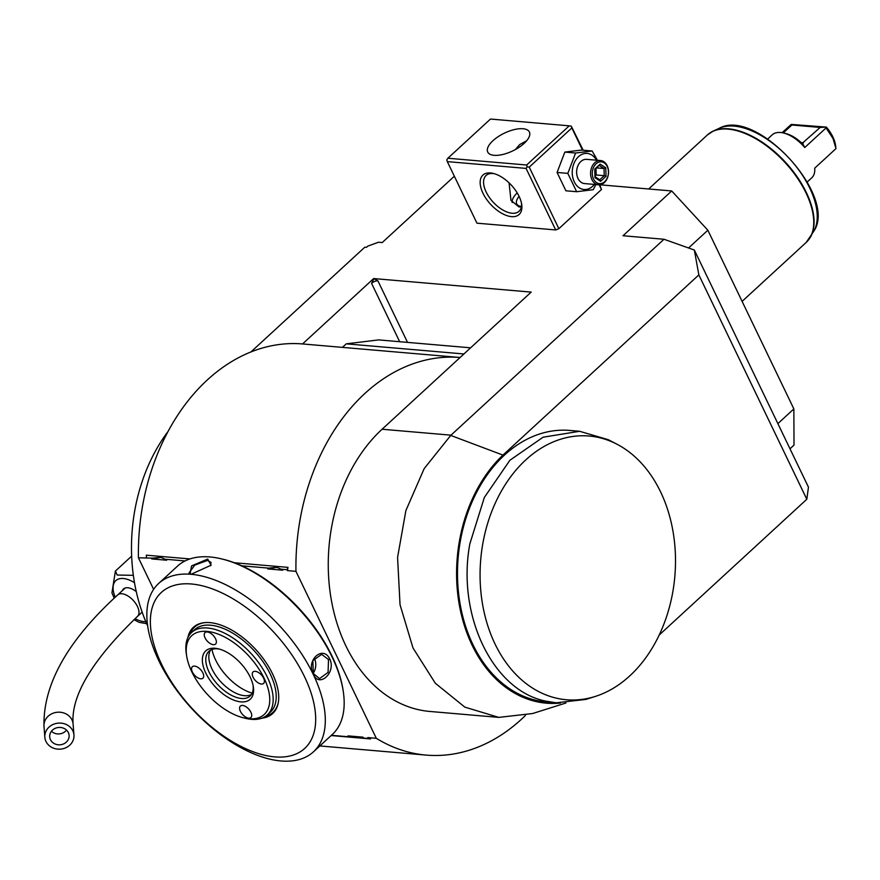 <?xml version="1.0" encoding="UTF-8"?>
<svg xmlns="http://www.w3.org/2000/svg" width="880" height="880" viewBox="0 0 880 880"><rect width="100%" height="100%" fill="white"/><g stroke="black" fill="none" stroke-linecap="round" stroke-linejoin="round"><path stroke-width="1.32" d="M146.674 623.656L139.106 622.336L133.98 619.674M131.659 556.116L115.401 571.065L117.161 575.036L133.353 575.333M114.191 598.191L111.947 592.845L115.401 571.065M122.32 590.678A15.081 7.953 47.4 0 1 123.475 588.962A15.081 7.953 47.4 0 1 127.754 587.752A15.081 7.953 47.4 0 1 136.279 591.646M45.98 741.466A14.597 13.046 175.6 0 0 62.821 748.77A14.597 13.046 175.6 0 0 73.953 734.998A14.597 13.046 175.6 0 0 72.82 730.796A14.597 13.046 175.6 0 0 55.979 723.492A14.597 13.046 175.6 0 0 44.847 737.253A14.597 13.046 175.6 0 0 45.98 741.466M50.457 739.684A9.735 8.701 -4.4 0 1 49.698 736.879A9.735 8.701 -4.4 0 1 57.123 727.705A9.735 8.701 -4.4 0 1 68.343 732.567A9.735 8.701 -4.4 0 1 69.102 735.372A9.735 8.701 -4.4 0 1 61.677 744.557A9.735 8.701 -4.4 0 1 50.457 739.684M454.344 176.231L382.217 242.561L378.499 242.242L367.796 246.114L366.476 247.324L364.837 247.181L250.888 351.989M599.797 184.778L671.704 190.96L707.861 230.23L688.556 247.984M663.993 239.261L694.342 250.041L808.456 487.157L806.817 499.257L698.852 274.912L502.942 455.092L450.714 435.424L663.993 239.261L623.018 235.741L671.704 190.96M373.813 278.894L371.569 283.338A4.862 2.068 154.3 0 1 377.894 280.819L373.648 278.553L531.179 292.105L382.085 429.242A155.716 114.631 94.9 0 0 331.078 598.576A155.716 114.631 94.9 0 0 429.88 711.458L498.795 717.387L532.631 713.526L565.95 702.988M373.648 278.553L302.544 343.948A199.518 146.861 94.9 0 1 302.819 343.97L460.075 357.5A199.518 146.861 -85.1 0 0 295.955 571.34L287.474 570.614L287.98 567.369L234.377 562.749M558.855 228.69L529.232 167.134L527.175 166.771L526.075 168.399L447.315 161.612L476.938 223.168L555.698 229.944L558.855 228.69L601.458 189.508L599.797 184.767M168.124 431.376A155.716 114.631 94.9 0 0 147.631 625.801M777.887 423.621L793.859 408.925L794.013 445.104L789.998 448.8M793.859 408.925L707.861 230.23M698.852 274.912L694.342 250.041M806.817 499.257L659.186 635.041M502.942 455.092A137.478 101.2 94.9 0 0 461.087 613.525A137.478 101.2 94.9 0 0 560.483 703.043M616.924 444.191L608.234 439.681L579.623 431.288L569.778 430.441A136.257 100.298 94.9 0 0 460.009 542.982A136.257 100.298 94.9 0 0 546.414 701.954L556.259 702.801L585.882 699.413L595.21 696.454A132.341 97.416 94.9 0 0 671.429 598.906A132.341 97.416 94.9 0 0 616.924 444.191A132.341 97.416 94.9 0 0 484.022 537.449A132.341 97.416 94.9 0 0 562.309 699.27A132.341 97.416 94.9 0 0 595.21 696.454M450.714 435.435L424.171 468.622L405.878 510.598L397.573 557.436L400.037 604.725L413.017 648.01L435.325 683.254L464.838 707.124L498.795 717.387M525.415 715.495A199.518 146.861 -85.1 0 1 426.129 755.095A199.518 146.861 -85.1 0 1 376.31 738.309L295.955 571.34M376.31 738.309L367.829 737.572L368.269 738.474L349.734 736.879A19.712 10.395 47.4 0 1 348.062 735.878C355.267 737.638 360.261 738.078 363.044 737.165A19.712 10.395 47.4 0 1 362.252 737.957M368.269 738.474L370.557 738.936L367.829 737.572M370.557 738.936L331.155 735.548M342.419 347.38L346.258 343.849L378.62 339.9L470.602 347.82M152.482 558.129L160.831 557.348L165 559.207A19.712 10.395 47.4 0 1 166.672 560.219L151.679 558.921A19.712 10.395 47.4 0 1 152.482 558.129L138.424 557.788A199.518 146.861 -85.1 0 1 302.544 343.948M189.948 558.932L146.322 555.181L146.465 557.612M463.914 353.969L346.258 343.849M153.626 589.358L138.424 557.788M165 559.207L185.064 560.934M241.813 565.818L268.51 568.117L276.859 567.336L281.028 569.195A19.712 10.395 47.4 0 1 282.7 570.196L267.707 568.909A19.712 10.395 47.4 0 1 268.51 568.117M281.028 569.195L287.045 569.712L287.474 570.614M363.044 737.165L348.062 735.878M349.734 736.879L331.419 735.306M287.045 569.712L287.98 567.369M276.936 567.358L267.707 568.909M160.908 557.37L151.679 558.921M313.478 751.806L332.343 734.448A114.356 60.324 -132.6 0 0 343.189 690.899L342.969 689.546A112.893 59.554 -132.6 0 0 331.98 655.996A112.893 59.554 -132.6 0 0 223.157 559.273L221.815 558.954A114.356 60.324 -132.6 0 0 177.518 566.115L158.653 583.462A114.356 60.324 -132.6 0 0 158.95 661.001A114.356 60.324 -132.6 0 0 313.478 751.806A114.356 60.324 -132.6 0 0 313.192 674.267A114.356 60.324 -132.6 0 0 158.653 583.462M343.189 690.899A114.356 60.324 -132.6 0 0 332.057 656.92A114.356 60.324 -132.6 0 0 221.815 558.954M329.769 659.021C336.413 672.474 319 688.49 313.335 674.135C305.569 660.583 322.971 644.567 329.769 659.021L328.504 659.527L328.086 672.386L319.539 678.612L313.291 673.519L312.873 660.583L321.629 654.368L328.504 659.527M314.27 658.053A12.166 8.954 94.9 0 1 314.391 658.306A12.166 8.954 -85.1 0 1 313.203 673.332M191.312 574.178L190.069 573.991L191.554 565.895L207.735 559.064L211.046 565.235L191.312 574.178M304.458 676.577A105.93 55.88 -132.6 0 0 191.422 583.99A105.93 55.88 -132.6 0 0 161.59 664.29A105.93 55.88 -132.6 0 0 274.626 756.877A105.93 55.88 -132.6 0 0 304.458 676.577M187.847 637.703A58.575 30.899 47.4 0 1 204.16 622.688A58.575 30.899 47.4 0 1 272.525 673.838A58.575 30.899 47.4 0 1 278.19 703.175A58.575 30.899 47.4 0 1 261.866 718.179M265.485 716.353A57.893 30.536 -132.6 0 0 278.289 702.647M191.62 632.478L194.667 629.684A55.957 29.524 -132.6 0 1 210.573 625.207A55.957 29.524 47.4 0 1 263.329 662.211A55.957 29.524 47.4 0 1 270.435 712.063L267.388 714.857A55.957 29.524 -132.6 0 0 260.282 665.005A55.957 29.524 -132.6 0 0 207.526 628.001A55.957 29.524 -132.6 0 0 191.62 632.478A55.957 29.524 -132.6 0 0 186.318 653.796L186.67 656.051A53.526 28.237 -132.6 0 0 243.485 717.816A53.526 28.237 -132.6 0 0 249.007 718.751A53.526 28.237 -132.6 0 0 264.088 678.172A53.526 28.237 -132.6 0 0 206.965 631.389A53.526 28.237 -132.6 0 0 186.67 656.051M204.699 622.633A57.893 30.536 -132.6 0 0 189.97 634.249M243.485 717.816L245.707 718.366A55.957 29.524 -132.6 0 0 251.482 719.334A55.957 29.524 -132.6 0 0 267.388 714.857M215.083 648.263A32.846 17.325 47.4 0 1 218.471 648.835A32.846 17.325 47.4 0 1 253.33 686.741A32.846 17.325 47.4 0 1 240.889 701.877A32.846 17.325 47.4 0 1 205.832 673.167A32.846 17.325 47.4 0 1 215.083 648.263M213.367 644.688A7.788 4.103 47.4 0 1 206.03 639.54A7.788 4.103 47.4 0 1 205.04 632.61A7.788 4.103 47.4 0 1 207.251 631.983A7.788 4.103 47.4 0 1 214.588 637.131A7.788 4.103 47.4 0 1 215.578 644.072A7.788 4.103 47.4 0 1 213.367 644.688M200.684 678.81A7.788 4.103 47.4 0 1 193.347 673.662A7.788 4.103 47.4 0 1 192.357 666.721A7.788 4.103 47.4 0 1 194.568 666.105A7.788 4.103 47.4 0 1 201.916 671.253A7.788 4.103 47.4 0 1 202.895 678.183A7.788 4.103 47.4 0 1 200.684 678.81M248.721 718.157A7.788 4.103 47.4 0 1 241.384 713.009A7.788 4.103 47.4 0 1 240.394 706.068A7.788 4.103 47.4 0 1 242.605 705.441A7.788 4.103 47.4 0 1 249.942 710.6A7.788 4.103 47.4 0 1 250.932 717.53A7.788 4.103 47.4 0 1 248.721 718.157M261.404 684.035A7.788 4.103 47.4 0 1 254.056 678.887A7.788 4.103 47.4 0 1 253.066 671.946A7.788 4.103 47.4 0 1 255.288 671.33A7.788 4.103 47.4 0 1 262.625 676.478A7.788 4.103 47.4 0 1 263.615 683.408A7.788 4.103 47.4 0 1 261.404 684.035M253.121 685.564A30.415 16.049 47.4 0 1 250.096 696.058A30.415 16.049 47.4 0 1 241.45 698.489A30.415 16.049 47.4 0 1 212.784 678.381A30.415 16.049 47.4 0 1 208.912 651.288A30.415 16.049 47.4 0 1 217.558 648.846A30.415 16.049 47.4 0 1 219.615 649.143M251.449 694.474A30.415 16.049 47.4 0 1 247.533 695.662A30.415 16.049 47.4 0 1 244.497 695.684A30.415 16.049 47.4 0 1 219.175 679.954A30.415 16.049 47.4 0 1 209.099 653.862A30.415 16.049 47.4 0 1 210.606 650.067M252.175 693.143A39.127 20.636 47.4 0 1 211.992 649.451M190.652 574.101L189.046 572.902L194.711 565.147L207.515 560.417L210.969 562.353L210.76 565.708M579.623 431.288L543.114 437.195L509.894 460.262L484.352 497.453L469.854 543.829C456.522 615.12 492.822 690.525 545.534 701.074L556.259 702.801M807.235 181.962L811.756 177.815A29.194 15.4 -132.6 0 0 814.704 168.179L836 148.588L832.975 138.424L826.067 127.93L804.76 147.521A29.194 15.4 -132.6 0 0 783.53 133.001A29.194 15.4 -132.6 0 0 772.222 134.827L767.701 138.985M782.067 132.693L791.252 124.421L826.386 127.105A26.763 14.124 47.4 0 1 835.461 144.837L835.813 147.103M826.386 127.105L820.171 127.435L802.263 143.264M804.76 147.521L802.461 143.176L800.745 142.219A26.763 14.124 47.4 0 0 785.763 133.551L783.53 133.001M791.252 124.421L791.89 125.004L783.266 132.935M791.89 125.004L820.171 127.435M529.232 167.134L571.835 127.952L571.296 126.192L583.176 150.216M571.835 127.952L582.527 150.161M599.192 184.811L601.458 189.508M526.075 168.399L555.698 229.944M511.533 216.634A26.763 14.124 47.4 0 1 482.977 193.237A26.763 14.124 47.4 0 1 490.512 172.953A26.763 14.124 47.4 0 1 493.273 173.415A26.763 14.124 47.4 0 1 521.675 204.292A26.763 14.124 47.4 0 1 511.533 216.634M447.315 161.612L446.776 159.852L447.876 158.235L526.636 165.011L569.239 125.829L490.479 119.053L447.876 158.235M571.296 126.192L569.239 125.829M526.636 165.011L527.175 166.771M494.109 155.32A23.111 9.801 154.3 0 1 487.729 152.053A23.111 9.801 154.3 0 1 498.135 136.686A23.111 9.801 154.3 0 1 523.006 128.733A23.111 9.801 154.3 0 1 529.386 132.011A23.111 9.801 154.3 0 1 518.98 147.378A23.111 9.801 154.3 0 1 494.109 155.32M526.68 140.734L519.673 144.584L515.383 149.545M521.466 203.115A24.332 12.837 47.4 0 1 519.013 211.299A24.332 12.837 47.4 0 1 512.105 213.246A24.332 12.837 47.4 0 1 489.159 197.153A24.332 12.837 47.4 0 1 486.079 175.483A24.332 12.837 47.4 0 1 492.987 173.536A24.332 12.837 47.4 0 1 494.428 173.723M521.345 206.8L518.947 206.943L510.972 200.365L509.058 182.831M512.204 202.521A23.111 9.801 154.3 0 1 517.198 192.896M519.101 196.405A19.47 8.261 -25.7 0 0 516.725 203.885L517.297 205.073A19.47 8.261 -25.7 0 0 519.277 206.965M516.725 203.885A19.47 8.261 -25.7 0 0 521.389 206.558M597.421 160.27L592.163 150.997L581.427 150.073L564.839 152.097L557.084 172.458L565.906 190.795L576.653 191.719L593.23 189.695L595.826 184.558M557.084 172.458L567.82 173.382L576.653 191.719M564.839 152.097L575.586 153.021L567.82 173.382M592.163 150.997L575.586 153.021M596.475 160.182A18.095 13.321 94.9 0 0 578.49 156.695A18.095 13.321 94.9 0 0 574.288 181.874A18.095 13.321 94.9 0 0 592.713 186.23A18.095 13.321 94.9 0 0 594.385 184.426M600.589 160.545L586.641 159.346A12.166 8.954 94.9 0 0 580.822 161.535A12.166 8.954 94.9 0 0 576.84 174.768A12.166 8.954 94.9 0 0 584.562 183.579L598.51 184.778A12.166 8.954 94.9 0 0 604.329 182.589A12.166 8.954 -85.1 0 0 608.311 169.356A12.166 8.954 -85.1 0 0 600.589 160.545A12.166 8.954 -85.1 0 0 594.77 162.734A12.166 8.954 94.9 0 0 590.788 175.967A12.166 8.954 94.9 0 0 598.51 184.778M596.068 163.801A10.945 8.063 -85.1 0 1 607.211 166.441A10.945 8.063 -85.1 0 1 604.67 181.665A10.945 8.063 94.9 0 1 593.527 179.025A10.945 8.063 94.9 0 1 596.068 163.801M600.611 181.313L606.001 176.352L605.77 167.772L600.127 164.153L594.737 169.114L594.968 177.694L595.034 176.792L594.968 177.694L600.611 181.313L599.995 179.905L595.364 176.935M600.127 164.153L595.155 169.576L595.364 177.056M605.77 167.772L604.032 168.52L599.478 165.605M606.001 176.352L604.219 175.67L604.032 168.52L596.959 167.915M596.035 168.773L596.2 174.988L595.298 174.614M595.331 175.791L596.2 174.988L604.219 175.67L599.775 179.762M134.497 582.703A26.411 13.937 -132.6 0 0 115.258 597.19M135.036 618.673A26.411 13.937 -132.6 0 0 145.816 621.665M142.142 612.117L137.478 616.407A14.597 7.7 -132.6 0 0 137.445 606.507A14.597 7.7 -132.6 0 0 117.711 594.913L125.279 587.961M137.478 616.407C92.224 660.033 70.763 695.937 73.106 724.108A14.597 13.046 175.6 0 0 71.973 719.895A14.597 13.046 175.6 0 0 55.132 712.602A14.597 13.046 175.6 0 0 44 726.363C42.933 684.585 67.507 640.761 117.711 594.913M66.528 730.103A9.735 8.701 -4.4 0 1 51.425 731.269M382.085 429.242L451 435.171M377.894 280.819L407.517 342.386M371.569 283.338L399.663 341.715M313.335 674.135L313.291 673.519M207.735 559.064L207.515 560.417M742.104 301.378L806.212 242.418A72.996 38.511 -132.6 0 0 796.939 177.397A72.996 38.511 -132.6 0 0 728.123 129.129A72.996 38.511 -132.6 0 0 707.377 134.97L713.229 131.076A72.908 38.467 47.4 0 1 785.499 162.294A72.908 38.467 47.4 0 1 810.568 236.918A72.908 38.467 47.4 0 1 808.522 239.899M710.083 132.869A72.908 38.467 47.4 0 1 713.229 131.076L719.224 128.304A70.873 37.389 -132.6 0 1 789.47 158.642A70.873 37.389 -132.6 0 1 813.835 231.165L806.212 242.418M801.218 142.637L803.44 142.824M595.364 177.012L599.731 179.817M73.106 724.108L73.953 734.998M44 726.363L44.847 737.253M319.847 745.943L426.129 755.095M648.659 188.98L707.377 134.97M813.835 231.165C837.925 195.987 756.294 107.239 719.224 128.304"/></g></svg>
